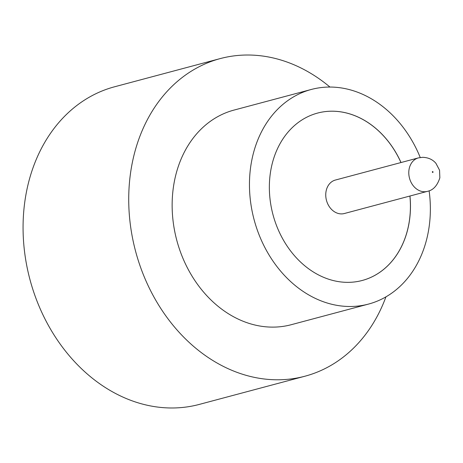 <?xml version="1.0" encoding="UTF-8"?>
<svg xmlns="http://www.w3.org/2000/svg" width="463" height="463" viewBox="0 0 463 463"><rect width="100%" height="100%" fill="white"/><g stroke="black" fill="none" stroke-linecap="round" stroke-linejoin="round"><path stroke-width="0.69" d="M341.567 213.9A17.328 13.855 75.1 0 0 344.327 213.524L427.361 191.369A17.328 13.855 -104.9 0 1 424.6 191.746A17.328 13.855 -104.9 0 1 409.124 176.507A17.328 13.855 -104.9 0 1 418.425 157.889L335.391 180.043A17.328 13.855 75.1 0 0 326.091 198.662A17.328 13.855 75.1 0 0 341.567 213.9M420.242 157.507A111.056 88.809 75.1 0 0 328.962 87.056A111.056 88.809 75.1 0 0 311.275 89.469L233.965 110.096A111.056 88.809 75.1 0 0 174.348 229.434A111.056 88.809 75.1 0 0 273.546 327.115A111.056 88.809 75.1 0 0 291.233 324.708L368.542 304.075A111.056 88.809 75.1 0 0 429.12 190.797M311.275 89.469A111.056 88.809 75.1 0 0 251.664 208.801A111.056 88.809 75.1 0 0 350.861 306.489A111.056 88.809 75.1 0 0 368.542 304.075M329.945 87.05A164.365 131.44 75.1 0 0 246.391 55.022A164.365 131.44 75.1 0 0 220.22 58.593A164.365 131.44 75.1 0 0 131.99 235.21A164.365 131.44 75.1 0 0 278.807 379.782A164.365 131.44 75.1 0 0 304.972 376.211A164.365 131.44 75.1 0 0 385.934 296.87M220.22 58.593L114.558 86.789A164.365 131.44 75.1 0 0 26.333 263.406A164.365 131.44 75.1 0 0 173.145 407.978A164.365 131.44 75.1 0 0 199.316 404.407L304.972 376.211M401.022 162.53A86.627 69.271 75.1 0 0 331.369 111.195A86.627 69.271 75.1 0 0 317.577 113.076A86.627 69.271 75.1 0 0 271.075 206.157A86.627 69.271 75.1 0 0 348.454 282.349A86.627 69.271 75.1 0 0 362.245 280.468A86.627 69.271 75.1 0 0 409.958 196.011M400.97 162.548A86.627 69.271 75.1 0 0 331.317 111.207A86.627 69.271 75.1 0 0 317.549 113.082M362.216 280.474A86.627 69.271 75.1 0 0 409.905 196.028M432.731 172.456A0.446 0.353 75.1 0 0 432.645 171.576A0.446 0.353 75.1 0 0 432.731 172.456M427.361 191.369C433.171 190.212 437.332 185.692 439.85 177.815L439.549 170.187L435.926 163.317C432.702 159.509 428.275 157.507 422.65 157.31L418.425 157.889"/></g></svg>
